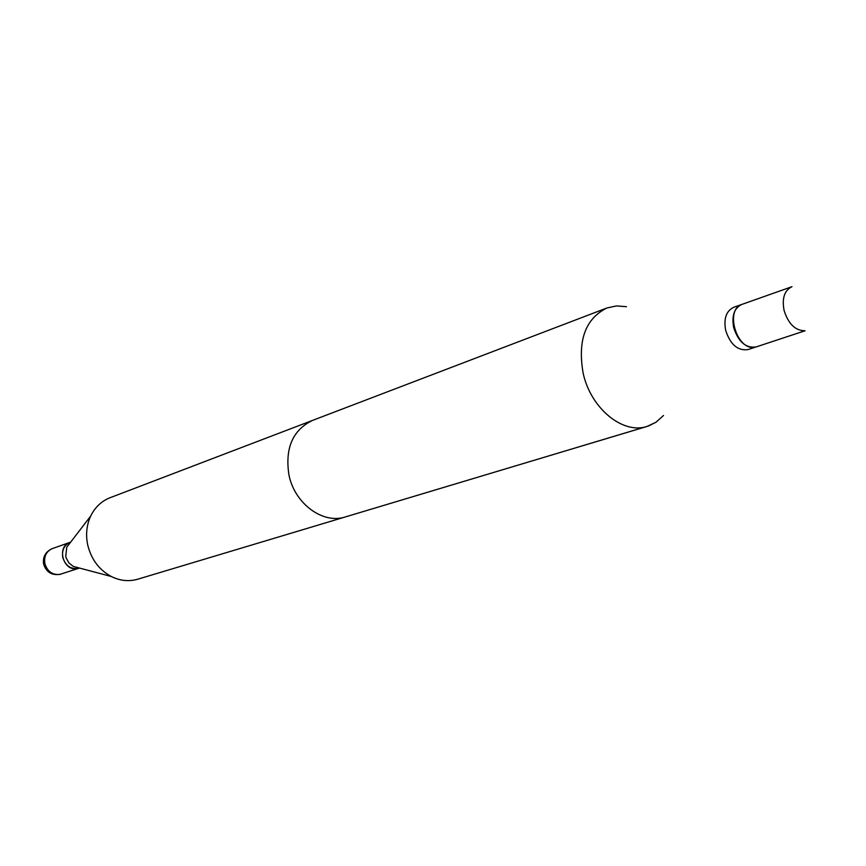 <?xml version="1.0" encoding="UTF-8"?>
<svg xmlns="http://www.w3.org/2000/svg" width="866" height="866" viewBox="0 0 866 866"><rect width="100%" height="100%" fill="white"/><g stroke="black" fill="none" stroke-linecap="round" stroke-linejoin="round"><path stroke-width="1.3" d="M70.222 542.268L70.146 542.3C56.063 546.5 63.272 572.015 77.583 568.594L79.055 568.215M626.454 306.683L616.408 305.925L606.86 308.004C585.373 318.742 577.47 340.479 583.154 373.235C590.764 408.492 622.979 434.71 647.162 426.397L655.995 422.229L663.497 415.496L655.995 422.229L648.493 425.975L345.372 516.926C323.05 524.46 294.732 503.817 288.963 475.055C284.827 448.274 292.676 430.056 312.518 420.411L606.86 308.004C585.373 318.742 577.47 340.479 583.154 373.235C590.764 408.492 622.979 434.71 647.162 426.397L137.726 579.213C128.893 581.746 120.071 580.837 111.259 576.485C99.005 569.796 91.147 559.209 87.661 544.714C85.604 534.484 86.611 524.937 90.692 516.071C95.022 507.249 101.452 501.143 109.993 497.755L606.86 308.004L616.408 305.925L626.454 306.683M733.686 307.322C726.206 310.948 723.543 318.666 725.697 330.476C730.406 344.679 737.864 351.044 748.062 349.572C737.864 351.044 730.406 344.679 725.697 330.476C723.543 318.666 726.206 310.948 733.686 307.322L741.686 304.486C734.206 308.123 731.543 315.874 733.718 327.727C738.449 342.005 745.929 348.403 756.137 346.93L748.062 349.572L756.137 346.93C745.929 348.403 738.449 342.005 733.718 327.727C731.543 315.874 734.206 308.123 741.686 304.486L733.686 307.322M742.097 304.334C724.398 309.303 736.739 351.044 754.795 347.201L756.548 346.79L754.795 347.201C736.739 351.044 724.398 309.303 742.097 304.334L791.957 286.689C784.434 290.359 781.814 298.294 784.087 310.483C788.374 323.981 795.367 330.747 805.055 330.769L756.548 346.79L805.055 330.769C795.367 330.747 788.374 323.981 784.087 310.483C781.814 298.294 784.434 290.359 791.957 286.689L742.097 304.334M90.692 516.071L66.747 547.225L65.762 556.34L66.26 558.159L69.031 563.03L73.274 566.407L111.259 576.485M70.687 542.105L70.298 542.246C64.246 544.985 61.735 550.029 62.753 557.368C65.61 566.083 71.066 569.687 79.131 568.193L79.52 568.064M61.031 574.104C52.231 575.879 46.407 572.534 43.581 564.058C42.672 556.751 45.595 551.599 52.35 548.6C46.363 551.306 43.874 556.275 44.859 563.485C47.294 571.365 52.22 575.024 59.657 574.461L78.979 568.237M52.35 548.6L70.146 542.3"/></g></svg>
